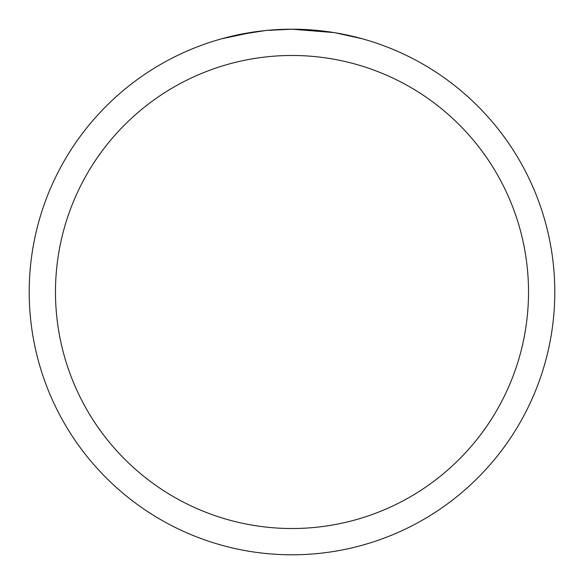 <?xml version="1.0" encoding="UTF-8"?>
<svg xmlns="http://www.w3.org/2000/svg" width="584" height="584" viewBox="0 0 584 584"><rect width="100%" height="100%" fill="white"/><g stroke="black" fill="none" stroke-linecap="round" stroke-linejoin="round"><path stroke-width="0.88" d="M296.738 29.244L300.001 29.324M321.098 30.813L322.12 30.93M334.019 32.58L292 29.2A262.8 262.8 0 0 1 554.8 292A262.8 262.8 0 0 1 292 554.8A262.8 262.8 0 0 1 29.2 292A262.8 262.8 0 0 1 292 29.2L266.435 30.448M335.136 32.762L362.284 38.77M292 55.48A236.52 236.52 0 0 1 528.52 292A236.52 236.52 0 0 1 292 528.52A236.52 236.52 0 0 1 55.48 292A236.52 236.52 0 0 1 292 55.48M265.326 30.558L237.593 34.894M274.655 29.777L278.4 29.55M221.723 38.77L254.149 31.938M256.383 31.624L262.442 30.864M268.947 30.215L272.713 29.908M273.67 29.842L275.13 29.74M277.363 29.609L281.342 29.419M287.219 29.244L292 29.2"/></g></svg>
